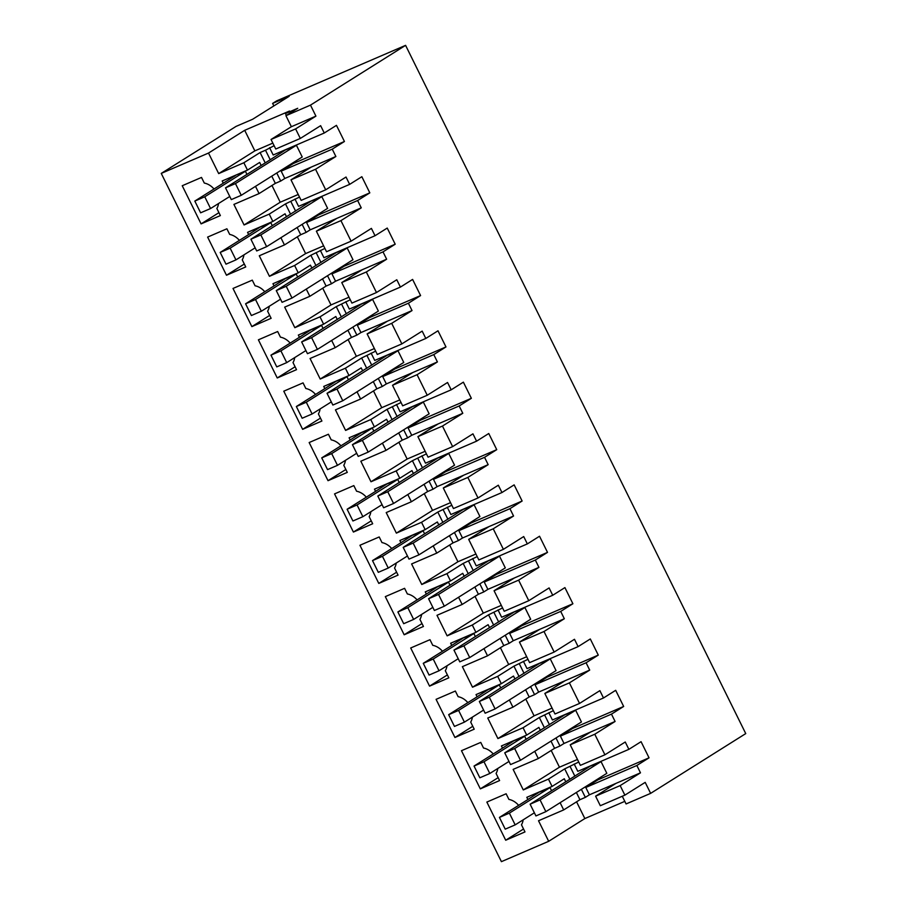 <?xml version="1.0" encoding="UTF-8"?>
<svg xmlns="http://www.w3.org/2000/svg" width="907" height="907" viewBox="0 0 907 907"><rect width="100%" height="100%" fill="white"/><g stroke="black" fill="none" stroke-linecap="round" stroke-linejoin="round"><path stroke-width="1.36" d="M255.502 186.354L259.073 193.576L275.331 183.361L271.76 176.139M560.118 802.695L563.689 809.917L538.52 820.756L548.678 841.299L501.412 861.65L161.253 173.407L208.519 153.056L218.678 173.6L243.847 162.761L260.105 152.546L265.218 162.897M243.847 162.761L247.475 170.097L222.181 180.992L223.269 183.191L194.812 201.071L204.767 196.785L210.56 208.531L229.766 196.468M261.159 165.448L259.663 162.432L247.475 170.097M286.363 115.427L285.444 113.579L297.723 108.296L285.932 115.699L310.489 105.121L405.588 45.35L745.747 733.593L650.636 793.364L645.194 782.367L624.878 795.133L620.161 785.598L640.478 772.821L636.85 765.485L649.049 757.821L641.068 741.677L628.88 749.341L625.252 742.005L604.924 754.783L594.777 734.239L615.093 721.462L611.465 714.126L623.665 706.462L615.683 690.318L603.495 697.982L599.867 690.646L579.55 703.424L569.392 682.88L589.709 670.103L586.092 662.768L598.28 655.103L590.298 638.959L578.11 646.623L574.482 639.288L554.166 652.054L544.007 631.51L564.324 618.744L560.707 611.409L572.895 603.745L564.914 587.6L552.726 595.264L549.098 587.929L528.781 600.695L518.623 580.151L538.939 567.374L535.323 560.038L547.511 552.374L539.529 536.241L527.341 543.905L523.713 536.559L503.396 549.336L493.238 528.792L513.555 516.015L509.938 508.68L522.126 501.015L514.144 484.871L501.956 492.535L498.328 485.2L478.012 497.977L467.853 477.433L488.17 464.656L484.553 457.321L496.741 449.657L488.76 433.512L476.572 441.176L472.944 433.841L452.627 446.618L442.469 426.063L462.785 413.297L459.169 405.962L471.357 398.298L463.375 382.153L451.187 389.817L447.559 382.482L427.242 395.248L417.084 374.704L437.412 361.938L433.784 354.592L445.972 346.928L437.99 330.794L425.802 338.458L422.174 331.112L401.858 343.889L391.699 323.346L412.027 310.568L408.399 303.233L420.587 295.569L412.606 279.424L400.418 287.088L396.79 279.753L376.473 292.53L366.315 271.987L386.643 259.209L383.015 251.874L395.203 244.21L387.232 228.065L375.033 235.729L371.405 228.394L351.088 241.171L340.93 220.628L361.258 207.85L357.63 200.515L369.818 192.851L361.848 176.706L349.649 184.37L346.02 177.035L325.704 189.801L315.545 169.258L290.988 179.835L311.316 167.058L284.798 178.475L281.17 171.14L293.369 163.475L293.018 162.784M276.76 172.999L280.739 181.037L284.798 178.475M280.739 181.037L275.331 183.361M271.964 185.482L280.229 202.227L244.062 224.959L233.904 204.415L259.073 193.576M274.129 145.698L265.502 150.222L270.218 159.757L225.514 187.851L235.457 183.577L241.251 195.311L231.308 199.597L225.514 187.851M265.502 150.222L260.105 152.546M218.678 173.6L254.844 150.868L272.848 143.113M534.733 751.336L538.305 758.558L513.135 769.397L523.294 789.94L548.452 779.102L552.08 786.437L526.797 797.321L527.885 799.532L499.428 817.411L509.371 813.126L515.176 824.871L534.37 812.797M509.349 699.966L512.92 707.188L487.751 718.027L497.909 738.57L523.067 727.743L526.695 735.078L501.412 745.962L502.501 748.162L474.044 766.052L483.987 761.767L489.791 773.501L508.986 761.438M483.964 648.607L487.535 655.829L462.366 666.668L472.524 687.211L497.682 676.373L501.31 683.708L476.028 694.603L477.116 696.803L448.659 714.682L458.602 710.408L464.407 722.142L483.601 710.079M458.579 597.248L462.151 604.47L436.981 615.309L447.14 635.852L472.298 625.014L475.926 632.349L450.643 643.244L451.731 645.444L423.274 663.323L433.217 659.049L439.022 670.783L458.216 658.72M433.195 545.889L436.766 553.111L411.597 563.95L421.755 584.493L446.924 573.655L450.541 580.99L425.258 591.886L426.347 594.085L397.89 611.964L407.833 607.679L413.637 619.424L432.843 607.35M407.81 494.53L411.381 501.752L386.212 512.58L396.37 533.123L421.54 522.296L425.156 529.631L399.874 540.515L400.962 542.715L372.505 560.605L382.448 556.32L388.253 568.054L407.458 555.991M382.425 443.16L385.997 450.382L360.827 461.221L370.986 481.764L396.155 470.926L399.772 478.272L374.489 489.156L375.577 491.356L347.12 509.246L357.063 504.961L362.868 516.695L382.074 504.632M357.041 391.801L360.612 399.023L335.443 409.862L345.601 430.406L370.77 419.567L374.387 426.902L349.104 437.798L350.193 439.997L321.736 457.876L331.679 453.602L337.483 465.336L356.689 453.273M331.656 340.442L335.227 347.664L310.058 358.503L320.216 379.047L345.386 368.208L349.002 375.543L323.72 386.439L324.808 388.638L296.351 406.517L306.294 402.232L312.099 413.977L331.304 401.903M306.271 289.084L309.843 296.306L284.673 307.133L289.752 317.416L294.832 327.688L320.001 316.849L323.618 324.184L298.335 335.068L299.423 337.279L270.966 355.159L280.909 350.873L286.714 362.619L305.92 350.544M280.887 237.713L284.458 244.935L259.289 255.774L269.447 276.318L294.616 265.479L298.244 272.826L272.95 283.71L274.039 285.909L245.582 303.8L255.525 299.514L261.329 311.248L280.535 299.185M244.062 224.959L269.232 214.12L272.86 221.455L247.566 232.351L248.654 234.55L220.197 252.429L230.14 248.155L235.945 259.89L255.15 247.826M518.623 805.348A16.417 13.31 -122.2 0 0 508.906 799.407L506.129 793.772L486.855 802.071L505.709 840.222L524.983 831.923L521.468 824.814A16.417 13.31 -122.2 0 0 523.158 819.849M239.391 240.378A16.417 13.31 -122.2 0 0 229.686 234.425L226.897 228.791L207.624 237.09L226.478 275.24L245.752 266.941L242.248 259.844A16.417 13.31 -122.2 0 0 243.938 254.867M391.699 548.542A16.417 13.31 -122.2 0 0 381.983 542.59L379.205 536.955L359.932 545.266L378.786 583.416L398.06 575.117L394.545 568.009A16.417 13.31 -122.2 0 0 396.234 563.043M366.315 497.183A16.417 13.31 -122.2 0 0 356.598 491.231L353.821 485.596L334.547 493.896L353.401 532.058L372.675 523.758L369.16 516.65A16.417 13.31 -122.2 0 0 370.861 511.684M340.93 445.813A16.417 13.31 -122.2 0 0 331.214 439.872L328.436 434.238L309.162 442.537L328.017 480.687L347.29 472.388L343.776 465.291A16.417 13.31 -122.2 0 0 345.476 460.314M417.084 599.901A16.417 13.31 -122.2 0 0 407.368 593.96L404.59 588.326L385.316 596.625L404.171 634.775L423.444 626.476L419.93 619.379A16.417 13.31 -122.2 0 0 421.619 614.402M264.776 291.737A16.417 13.31 -122.2 0 0 255.06 285.784L252.282 280.15L233.008 288.449L251.863 326.611L271.136 318.312L267.622 311.203A16.417 13.31 -122.2 0 0 269.322 306.237M290.161 343.095A16.417 13.31 -122.2 0 0 280.444 337.155L277.667 331.52L258.393 339.819L277.247 377.97L296.521 369.671L293.006 362.562A16.417 13.31 -122.2 0 0 294.707 357.596M472.388 717.12A16.417 13.31 -122.2 0 1 470.699 722.097L474.214 729.194L454.94 737.493L436.086 699.342L455.359 691.043L458.137 696.678A16.417 13.31 -122.2 0 1 467.853 702.63M442.469 651.26A16.417 13.31 -122.2 0 0 432.752 645.319L429.975 639.684L410.701 647.983L429.555 686.134L448.829 677.835L445.314 670.738A16.417 13.31 -122.2 0 0 447.004 665.761M493.238 753.989A16.417 13.31 -122.2 0 0 483.522 748.037L480.744 742.402L461.47 750.701L480.325 788.863L499.598 780.564L496.084 773.456A16.417 13.31 -122.2 0 0 497.773 768.49M218.553 203.508A16.417 13.31 -122.2 0 1 216.864 208.485L220.367 215.583L201.093 223.882L182.239 185.731L201.513 177.432L204.302 183.067A16.417 13.31 -122.2 0 1 214.007 189.007M315.545 394.454A16.417 13.31 -122.2 0 0 305.829 388.513L303.051 382.879L283.778 391.178L302.632 429.328L321.906 421.029L318.391 413.932A16.417 13.31 -122.2 0 0 320.092 408.955M246.953 174.382L245.4 171.242L235.355 175.312M290.988 179.835L301.147 200.379L325.704 189.801M315.545 169.258L335.873 156.492L311.316 167.058M335.873 156.492L332.245 149.156L281.17 171.14M286.374 149.326L270.218 159.757M332.245 149.156L344.433 141.492L336.463 125.347L324.264 133.012L273.188 154.995L269.572 147.66M298.233 194.472L280.229 202.227M324.264 133.012L320.636 125.676L300.319 138.442L275.762 149.02L271.046 139.474L291.374 126.708L285.932 115.699M285.444 113.579L289.503 111.028L244.697 130.313L254.844 150.868M208.519 153.056L244.697 130.313M650.636 793.364L626.079 803.942L622.281 796.255M624.798 801.357L584.845 818.556L548.678 841.299M576.569 801.822L584.845 818.556M581.376 789.339L585.344 797.366L579.947 799.702L563.689 809.917M640.478 772.821L589.414 794.815L585.786 787.48L597.974 779.816L597.634 779.113M585.344 797.366L589.414 794.815M565.764 781.789L564.279 778.773L552.08 786.437M548.452 779.102L564.71 768.875L569.834 779.238M576.376 792.48L579.947 799.702M527.885 799.532L539.971 791.652M577.453 759.454L559.46 767.197L523.294 789.94M578.734 762.039L564.71 768.875M551.184 750.452L559.46 767.197M594.777 734.239L570.22 744.806L590.548 732.04L564.029 743.457L560.401 736.121L572.589 728.457L572.249 727.754M555.991 737.969L559.959 746.008L564.029 743.457M559.959 746.008L554.562 748.332L538.305 758.558M523.067 727.743L539.325 717.516L544.449 727.879M550.991 741.11L554.562 748.332M540.379 730.43L538.894 727.414L526.695 735.078M502.501 748.162L514.586 740.293M552.08 708.095L534.076 715.838L497.909 738.57M553.349 710.68L539.325 717.516M525.799 699.093L534.076 715.838M569.392 682.88L544.835 693.447L565.163 680.669L538.645 692.098L535.017 684.751L547.204 677.098L546.864 676.395M530.606 686.61L534.574 694.649L538.645 692.098M534.574 694.649L529.178 696.973L512.92 707.188M497.682 676.373L513.94 666.157L519.065 676.509M525.607 689.751L529.178 696.973M514.995 679.071L513.509 676.055L501.31 683.708M477.116 696.803L489.202 688.935M526.695 656.725L508.691 664.48L472.524 687.211M527.965 659.31L513.94 666.157M500.415 647.734L508.691 664.48M544.007 631.51L519.45 642.088L539.778 629.311L513.26 640.727L509.632 633.392L521.82 625.728L521.48 625.036M505.222 635.251L509.19 643.29L513.26 640.727M509.19 643.29L503.793 645.614L487.535 655.829M472.298 625.014L488.556 614.799L493.68 625.15M500.222 638.392L503.793 645.614M489.61 627.701L488.125 624.685L475.926 632.349M451.731 645.444L463.817 637.564M501.31 605.366L483.306 613.121L447.14 635.852M502.58 607.951L488.556 614.799M475.03 596.375L483.306 613.121M518.623 580.151L494.066 590.729L514.394 577.952L487.875 589.369L484.247 582.033L496.435 574.369L496.095 573.666M479.837 583.893L483.805 591.931L487.875 589.369M483.805 591.931L478.408 594.255L462.151 604.47M446.924 573.655L463.171 563.44L468.295 573.791M474.837 587.033L478.408 594.255M464.225 576.342L462.74 573.326L450.541 580.99M426.347 594.085L438.432 586.205M475.926 554.007L457.922 561.75L421.755 584.493M477.195 556.592L463.171 563.44M449.645 545.005L457.922 561.75M493.238 528.792L468.681 539.359L489.009 526.593L462.491 538.01L458.863 530.674L471.05 523.01L470.71 522.307M454.452 532.522L458.42 540.561L462.491 538.01M458.42 540.561L453.024 542.885L436.766 553.111M421.54 522.296L437.798 512.07L442.911 522.432M449.453 535.674L453.024 542.885M438.841 524.983L437.355 521.967L425.156 529.631M400.962 542.715L413.048 534.847M450.541 502.648L432.537 510.392L396.37 533.123M451.811 505.233L437.798 512.07M424.261 493.646L432.537 510.392M467.853 477.433L443.296 488L463.624 475.234L437.106 486.651L433.478 479.315L445.666 471.651L445.326 470.948M429.068 481.163L433.036 489.202L437.106 486.651M433.036 489.202L427.639 491.526L411.381 501.752M396.155 470.926L412.413 460.711L417.526 471.062M424.068 484.304L427.639 491.526M413.456 473.624L411.971 470.608L399.772 478.272M375.577 491.356L387.663 483.488M425.156 451.278L407.152 459.033L370.986 481.764M426.426 453.874L412.413 460.711M398.876 442.287L407.152 459.033M442.469 426.063L417.912 436.641L438.24 423.864L411.721 435.292L408.093 427.945L420.292 420.281L419.941 419.59M403.683 429.805L407.651 437.843L411.721 435.292M407.651 437.843L402.255 440.167L385.997 450.382M370.77 419.567L387.028 409.352L392.141 419.703M398.683 432.945L402.255 440.167M388.071 422.265L386.586 419.238L374.387 426.902M350.193 439.997L362.278 432.117M399.772 399.919L381.768 407.674L345.601 430.406M401.041 402.504L387.028 409.352M373.491 390.928L381.768 407.674M417.084 374.704L392.527 385.282L412.855 372.505L386.337 383.922L382.709 376.586L394.908 368.922L394.556 368.219M378.298 378.446L382.266 386.484L386.337 383.922M382.266 386.484L376.87 388.808L360.612 399.023M345.386 368.208L361.644 357.993L366.757 368.344M373.299 381.586L376.87 388.808M362.687 370.895L361.201 367.879L349.002 375.543M324.808 388.638L336.894 380.759M374.387 348.56L356.383 356.304L320.216 379.047M375.657 351.145L361.644 357.993M348.107 339.569L356.383 356.304M391.699 323.346L367.142 333.923L387.47 321.146L360.952 332.563L357.324 325.228L369.523 317.563L369.172 316.86M352.914 327.087L356.882 335.114L360.952 332.563M356.882 335.114L351.485 337.449L335.227 347.664M320.001 316.849L336.259 306.623L341.372 316.985M347.914 330.227L351.485 337.449M337.302 319.536L335.817 316.52L323.618 324.184M299.423 337.279L311.509 329.4M349.002 297.201L330.998 304.945L294.832 327.688M350.272 299.786L336.259 306.623M322.722 288.199L330.998 304.945M366.315 271.987L341.758 282.553L362.086 269.787L335.567 281.204L331.939 273.869L344.138 266.204L343.787 265.502M327.529 275.717L331.497 283.755L335.567 281.204M331.497 283.755L326.101 286.079L309.843 296.306M294.616 265.479L310.874 255.264L315.987 265.626M322.529 278.857L326.101 286.079M311.929 268.177L310.432 265.161L298.244 272.826M274.039 285.909L286.124 278.041M323.618 245.842L305.614 253.586L269.447 276.318M324.887 248.427L310.874 255.264M297.337 236.84L305.614 253.586M340.93 220.628L316.373 231.194L336.701 218.417L310.183 229.845L306.555 222.498L318.754 214.846L318.402 214.143M302.144 224.358L306.113 232.396L310.183 229.845M306.113 232.396L300.716 234.72L284.458 244.935M269.232 214.12L285.49 203.905L290.603 214.256M297.145 227.498L300.716 234.72M286.544 216.818L285.047 213.791L272.86 221.455M248.654 234.55L260.74 226.682M299.503 197.057L285.49 203.905M235.457 175.527L223.269 183.191M161.253 173.407L236.047 126.402L252.611 119.271L289.197 96.278L272.622 103.409L276.692 100.858L405.588 45.35M272.622 103.409L273.857 105.915M505.709 840.222L523.543 829.009M226.478 275.24L244.312 264.039M378.786 583.416L396.62 572.204M353.401 532.058L371.235 520.845M328.017 480.687L345.85 469.486M404.171 634.775L422.004 623.562M251.863 326.611L269.696 315.398M277.247 377.97L295.081 366.757M454.94 737.493L472.774 726.292M429.555 686.134L447.389 674.921M480.325 788.863L498.158 777.65M201.093 223.882L218.927 212.669M302.632 429.328L320.466 418.116M310.489 105.121L315.919 116.13L295.603 128.907L300.319 138.442M344.433 141.492L293.369 163.475M286.476 149.542L296.419 145.256L302.224 156.99L241.251 195.311M295.603 128.907L271.046 139.474M315.919 116.13L291.374 126.708M615.932 783.399L595.604 796.176L600.321 805.711L624.878 795.133M570.118 766.551L574.834 776.097L530.119 804.192L540.062 799.906L545.867 811.652L535.924 815.937L530.119 804.192M636.85 765.485L585.786 787.48M590.979 765.667L574.834 776.097M628.88 749.341L577.804 771.335L574.176 764M540.073 791.868L550.016 787.582L551.569 790.711M570.22 744.806L580.378 765.349L604.924 754.783M615.093 721.462L590.548 732.04M611.465 714.126L560.401 736.121M565.594 714.297L504.734 752.833L514.677 748.547L520.482 760.293L510.539 764.567L504.734 752.833M603.495 697.982L552.42 719.977L548.792 712.641M544.733 715.192L549.449 724.727M514.688 740.497L524.631 736.223L526.185 739.352M544.835 693.447L554.993 713.99L579.55 703.424M589.709 670.103L565.163 680.669M586.092 662.768L535.017 684.751M540.209 662.938L479.35 701.474L489.292 697.188L495.097 708.923L485.154 713.208L479.35 701.474M578.11 646.623L527.035 668.618L523.407 661.282M519.348 663.833L524.065 673.368M489.304 689.139L499.247 684.864L500.8 687.994M519.45 642.088L529.609 662.632L554.166 652.054M564.324 618.744L539.778 629.311M560.707 611.409L509.632 633.392M514.825 611.579L453.965 650.104L463.908 645.829L469.713 657.564L459.77 661.849L453.965 650.104M552.726 595.264L501.65 617.248L498.022 609.912M493.964 612.474L498.68 622.009M463.919 637.78L473.862 633.494L475.415 636.635M494.066 590.729L504.224 611.273L528.781 600.695M538.939 567.374L514.394 577.952M535.323 560.038L484.247 582.033M489.44 560.22L428.58 598.745L438.523 594.47L444.328 606.205L434.385 610.49L428.58 598.745M527.341 543.905L476.266 565.889L472.638 558.553M468.579 561.104L473.295 570.65M438.535 586.421L448.477 582.135L450.031 585.264M468.681 539.359L478.839 559.914L503.396 549.336M513.555 516.015L489.009 526.593M509.938 508.68L458.863 530.674M464.067 508.861L403.196 547.386L413.138 543.1L418.943 554.846L409 559.12L403.196 547.386M501.956 492.535L450.881 514.53L447.253 507.194M443.194 509.745L447.911 519.292M413.15 535.062L423.093 530.776L424.646 533.906M443.296 488L453.455 508.544L478.012 497.977M488.17 464.656L463.624 475.234M484.553 457.321L433.478 479.315M438.682 457.491L377.811 496.027L387.754 491.741L393.559 503.487L383.616 507.761L377.811 496.027M476.572 441.176L425.496 463.171L421.868 455.836M417.81 458.386L422.526 467.921M387.765 483.692L397.708 479.418L399.261 482.547M417.912 436.641L428.07 457.185L452.627 446.618M462.785 413.297L438.24 423.864M459.169 405.962L408.093 427.945M413.297 406.132L352.426 444.668L362.369 440.383L368.174 452.117L358.231 456.402L352.426 444.668M451.187 389.817L400.112 411.812L396.484 404.465M392.425 407.028L397.141 416.562M362.381 432.333L372.323 428.047L373.877 431.188M392.527 385.282L402.685 405.826L427.242 395.248M437.412 361.938L412.855 372.505M433.784 354.592L382.709 376.586M387.913 354.773L327.042 393.298L336.996 389.024L342.789 400.758L332.846 405.044L327.042 393.298M425.802 338.458L374.727 360.442L371.11 353.106M367.04 355.669L371.757 365.204M336.996 380.974L346.939 376.688L348.492 379.829M367.142 333.923L377.301 354.467L401.858 343.889M412.027 310.568L387.47 321.146M408.399 303.233L357.324 325.228M362.528 303.414L301.657 341.939L311.611 337.653L317.405 349.399L307.462 353.685L301.657 341.939M400.418 287.088L349.342 309.083L345.726 301.748M341.656 304.298L346.372 313.845M311.611 329.615L321.554 325.33L323.107 328.459M341.758 282.553L351.916 303.097L376.473 292.53M386.643 259.209L362.086 269.787M383.015 251.874L331.939 273.869M337.143 252.044L276.272 290.58L286.227 286.295L292.02 298.04L282.077 302.314L276.272 290.58M375.033 235.729L323.958 257.724L320.341 250.389M316.271 252.94L320.987 262.474M286.227 278.245L296.17 273.971L297.723 277.1M316.373 231.194L326.531 251.738L351.088 241.171M361.258 207.85L336.701 218.417M357.63 200.515L306.555 222.498M311.759 200.685L250.899 239.221L260.842 234.936L266.635 246.67L256.692 250.956L250.899 239.221M349.649 184.37L298.573 206.365L294.956 199.03M290.886 201.581L295.603 211.116M260.842 226.886L270.785 222.612L272.338 225.741M369.818 192.851L318.754 214.846M311.861 200.9L321.804 196.615L327.608 208.361L266.635 246.67M395.203 244.21L344.138 266.204M337.245 252.259L347.188 247.974L352.993 259.719L292.02 298.04M420.587 295.569L369.523 317.563M362.63 303.618L372.573 299.344L378.378 311.078L317.405 349.399M445.972 346.928L394.908 368.922M388.015 354.988L397.958 350.703L403.762 362.437L342.789 400.758M471.357 398.298L420.292 420.281M413.399 406.347L423.342 402.062L429.147 413.807L368.174 452.117M496.741 449.657L445.666 471.651M438.784 457.706L448.727 453.421L454.532 465.166L393.559 503.487M522.126 501.015L471.05 523.01M464.169 509.065L474.112 504.791L479.916 516.525L418.943 554.846M547.511 552.374L496.435 574.369M489.553 560.424L499.496 556.15L505.301 567.884L444.328 606.205M572.895 603.745L521.82 625.728M514.938 611.794L524.881 607.509L530.686 619.243L469.713 657.564M598.28 655.103L547.204 677.098M540.323 663.153L550.266 658.867L556.059 670.613L495.097 708.923M623.665 706.462L572.589 728.457M565.707 714.512L575.65 710.226L581.444 721.972L520.482 760.293M649.049 757.821L597.974 779.816M591.092 765.871L601.035 761.597L606.828 773.331L545.867 811.652M620.161 785.598L595.604 796.176M296.419 145.256L235.457 183.577M245.4 171.242L204.767 196.785M194.812 201.071L200.617 212.816L210.56 208.531M321.804 196.615L260.842 234.936M270.785 222.612L230.14 248.155M220.197 252.429L226.002 264.175L235.945 259.89M347.188 247.974L286.227 286.295M296.17 273.971L255.525 299.514M245.582 303.8L251.386 315.534L261.329 311.248M372.573 299.344L311.611 337.653M321.554 325.33L280.909 350.873M270.966 355.159L276.771 366.893L286.714 362.619M397.958 350.703L336.996 389.024M346.939 376.688L306.294 402.232M296.351 406.517L302.156 418.252L312.099 413.977M423.342 402.062L362.369 440.383M372.323 428.047L331.679 453.602M321.736 457.876L327.54 469.622L337.483 465.336M448.727 453.421L387.754 491.741M397.708 479.418L357.063 504.961M347.12 509.246L352.925 520.981L362.868 516.695M474.112 504.791L413.138 543.1M423.093 530.776L382.448 556.32M372.505 560.605L378.31 572.34L388.253 568.054M499.496 556.15L438.523 594.47M448.477 582.135L407.833 607.679M397.89 611.964L403.694 623.699L413.637 619.424M524.881 607.509L463.908 645.829M473.862 633.494L433.217 659.049M423.274 663.323L429.079 675.069L439.022 670.783M550.266 658.867L489.292 697.188M499.247 684.864L458.602 710.408M448.659 714.682L454.464 726.428L464.407 722.142M575.65 710.226L514.677 748.547M524.631 736.223L483.987 761.767M474.044 766.052L479.848 777.787L489.791 773.501M601.035 761.597L540.062 799.906M550.016 787.582L509.371 813.126M499.428 817.411L505.233 829.145L515.176 824.871"/></g></svg>
